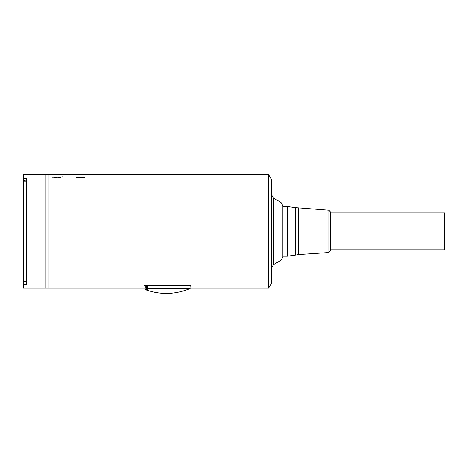 <?xml version="1.0" encoding="UTF-8"?>
<svg xmlns="http://www.w3.org/2000/svg" width="468" height="468" viewBox="0 0 468 468"><rect width="100%" height="100%" fill="white"/><g stroke="black" fill="none" stroke-linecap="round" stroke-linejoin="round"><path stroke-width="0.35" stroke-dasharray="2.34 1.75" d="M49.005 174.587L268.568 174.587L268.568 288.159L49.005 288.159L49.005 174.587L23.4 174.587L23.4 288.159L45.963 288.159L45.963 174.587M268.568 288.159L271.61 282.953L271.61 179.8L268.568 174.587M76.05 174.587L85.077 174.587L76.05 174.587L76.05 177.594L85.077 177.594L85.077 174.587L85.077 177.594L76.05 177.594L76.05 174.587M51.983 174.587L64.017 174.587L51.983 174.587L51.983 177.594L61.01 177.594L64.017 174.587L61.01 177.594L51.983 177.594L51.983 174.587M49.005 288.159L45.963 288.159M190.751 285.527L145.045 285.527L190.751 285.527L190.751 288.159L144.121 288.159L144.121 285.527L146.151 285.527L144.121 285.527M76.05 288.159L85.077 288.159L85.077 285.152L76.05 285.152L76.05 288.159L76.05 285.152L85.077 285.152L85.077 288.159M271.61 194.858L271.61 267.889L271.61 194.858M23.4 284.532L23.4 178.214L23.4 284.532L26.407 284.532L26.407 284.854L23.4 284.854L26.407 284.854L26.407 178.214L26.407 284.532L23.4 284.532M23.4 177.899L23.4 178.214L23.4 177.899L26.407 177.899L26.407 178.214L26.407 177.899L23.4 177.899M145.045 285.527L146.256 285.527L146.151 288.159L146.256 285.527L145.045 285.527L145.045 288.159L145.045 285.527M147.239 289.288L147.239 285.527L147.239 289.481L146.753 289.025L146.753 285.527L145.899 285.527L190.377 285.527L144.869 285.527L147.362 285.527L146.753 285.527L146.753 289.025L146.507 285.527L146.507 288.914L145.905 288.499L146.08 285.527L145.899 288.159M26.407 284.082L26.407 178.671L26.407 284.082L23.4 284.082L23.4 284.398L26.407 284.398L23.4 284.398L23.4 178.349L26.407 178.349L26.407 178.671L26.407 178.349L23.4 178.349L23.4 284.082L26.407 284.082M147.362 289.429L147.362 285.527L147.35 289.458L144.869 289.481M190.148 288.499L145.905 288.499M282.888 205.715L282.888 257.031M282.888 256.195L282.888 206.552L282.888 256.195M23.4 281.496L23.4 181.251L23.4 281.496L26.407 281.496L26.407 282.181L23.4 282.181L26.407 282.181L26.407 181.251L26.407 281.496L23.4 281.496M23.4 180.566L23.4 181.251L23.4 180.566L26.407 180.566L26.407 181.251L26.407 180.566L23.4 180.566M26.407 281.081L26.407 181.666L26.407 281.081L23.774 281.081L23.774 281.765L26.407 281.765L23.774 281.765L23.774 180.981L26.407 180.981L26.407 181.666L26.407 180.981L23.774 180.981L23.774 281.081L26.407 281.081M330.273 211.723L330.273 251.029M330.273 249.801L330.273 212.946L330.273 249.801M444.6 212.946L444.6 249.801M145.647 285.527L145.647 288.159L145.647 285.527M145.197 288.159L145.197 285.527L145.197 288.159M273.488 264.631L273.488 198.116M23.4 178.214L26.407 178.214L23.4 178.214M281.011 202.457L281.011 260.29M23.4 178.671L26.407 178.671L23.4 178.671M287.405 206.552L287.405 256.195M23.4 181.251L26.407 181.251L23.4 181.251M295.472 207.657L295.472 255.095M298.49 254.574L298.49 208.172M23.774 181.666L26.407 181.666L23.774 181.666M328.869 210.22L328.869 252.527M146.256 288.159L146.256 285.527L146.256 288.159M145.899 285.527L145.899 287.797L145.899 285.527M144.869 285.527L144.869 288.159M190.178 288.159L190.377 285.527"/><path stroke-width="0.7" d="M23.4 174.587L268.597 174.587L271.61 179.8L271.61 282.953L268.597 288.159L23.4 288.159L23.4 174.587M144.121 288.159L190.751 288.159M85.077 288.159L76.05 288.159M268.568 288.159L268.568 174.587M49.005 174.587L49.005 288.159M45.963 288.159L45.963 174.587M271.61 194.858L273.488 198.116L273.488 264.631L271.61 267.889M281.011 260.29L282.888 257.031L282.888 205.715L281.011 202.457L281.011 260.29L273.488 264.631M145.899 288.159L147.239 289.288M147.362 289.429L144.869 289.481L144.869 288.159M145.905 288.499L190.148 288.499L190.178 288.159M298.49 208.172L298.49 254.574L328.869 252.527L330.273 251.029L330.273 211.723L328.869 210.22L295.472 207.657L295.472 255.095L287.405 256.195L282.888 256.195M330.273 212.946L444.6 212.946L444.6 249.801L330.273 249.801M287.405 256.195L287.405 206.552L282.888 206.552M328.869 252.527L328.869 210.22M281.011 202.457L273.488 198.116M190.148 288.499C175.184 294.711 160.091 295.039 144.869 289.481M295.472 207.657L287.405 206.552M295.472 255.095L298.49 254.574"/></g></svg>
